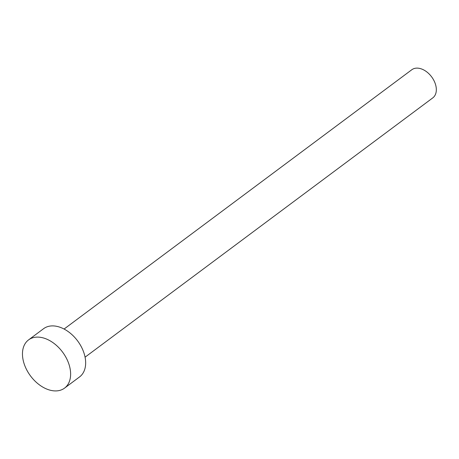 <?xml version="1.0" encoding="UTF-8"?>
<svg xmlns="http://www.w3.org/2000/svg" width="459" height="459" viewBox="0 0 459 459"><rect width="100%" height="100%" fill="white"/><g stroke="black" fill="none" stroke-linecap="round" stroke-linejoin="round"><path stroke-width="0.69" d="M64.088 329.04L411.792 69.751A17.551 11.653 53.3 0 1 425.941 71.288A17.551 11.653 53.3 0 1 436.05 86.671A17.551 11.653 53.3 0 1 432.78 97.887L85.07 357.177M28.561 339.901L43.588 328.69A30.087 19.972 53.3 0 1 67.84 331.335A30.087 19.972 53.3 0 1 85.173 357.693A30.087 19.972 53.3 0 1 79.562 376.925L64.53 388.136A30.087 19.972 53.3 0 1 40.283 385.491A30.087 19.972 53.3 0 1 22.95 359.133A30.087 19.972 53.3 0 1 28.561 339.901A30.087 19.972 53.3 0 1 52.808 342.54A30.087 19.972 53.3 0 1 70.141 368.904A30.087 19.972 53.3 0 1 64.53 388.136"/></g></svg>
